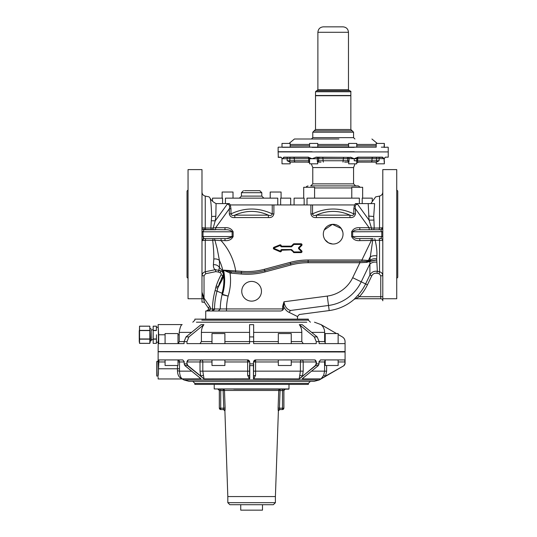 <?xml version="1.0" encoding="UTF-8"?>
<svg xmlns="http://www.w3.org/2000/svg" width="537" height="537" viewBox="0 0 537 537"><rect width="100%" height="100%" fill="white"/><g stroke="black" fill="none" stroke-linecap="round" stroke-linejoin="round"><path stroke-width="0.81" d="M283.019 151.924L282.006 151.924M278.32 147.165L313.413 147.165L290.155 147.165L290.155 143.426L281.999 143.426L281.999 147.165L286.08 147.165M287.483 157.361L290.215 157.361L287.483 157.361A1.363 0.349 -90 0 0 287.134 158.724L287.134 160.758L290.155 162.12L290.155 163.819L281.999 163.819L281.999 158.724L281.999 163.819M355.387 151.924L383.337 151.924M348.607 147.165L356.763 147.165L356.763 143.426L348.607 143.426L348.607 147.165L316.555 147.165M312.265 158.637L315.897 157.361L350.466 157.361L344.734 157.361L350.453 157.361L354.252 158.717L354.252 160.758L356.763 160.878L356.763 163.819L348.607 163.819L349.057 160.758L347.748 160.758L347.748 158.724L343.311 158.724L343.613 157.361L346.566 157.361A1.363 1.175 -90 0 1 347.748 158.724L349.157 158.596A1.363 1.175 90 0 0 347.983 157.361L346.566 157.361M379.223 158.596A1.363 0.349 90 0 0 378.874 157.361L382.398 157.16L384.049 158.724L384.358 163.819L376.202 163.819L376.202 162.12L370.832 162.12A1.363 1.148 90 0 0 371.987 160.758L371.987 158.724L357.662 158.724A1.363 0.725 -90 0 1 358.387 157.361L382.216 157.361L384.049 158.717L379.223 158.596L379.021 160.758L376.638 162.12L356.763 162.12L357.662 160.758L357.662 158.724L354.252 158.724L357.864 157.16L354.252 158.724L350.52 157.16L354.252 158.724L349.157 158.596M349.057 158.724L349.057 160.758M312.104 147.366L354.219 147.36M384.351 151.924L388.036 151.924M388.036 147.165L384.049 147.366L384.358 143.426L376.202 143.426L376.202 147.165L356.763 147.165M384.358 160.838L384.358 163.819M313.413 151.924L354.245 151.723M317.75 147.165L317.75 143.426L309.587 143.426L309.587 147.165M318.381 157.361A1.363 1.175 -90 0 0 317.199 158.724L317.75 163.819L309.587 163.819L309.587 162.604L307.345 162.12L309.587 162.12L289.886 162.12M317.75 161.852L318.616 160.758L317.199 160.758L317.629 162.1M282.408 147.319L310.97 147.165M290.155 163.819L290.155 162.12L295.518 162.12A1.363 1.148 -90 0 1 294.37 160.758L294.37 158.724L289.866 158.724L289.866 160.758L308.694 160.758A1.363 0.725 90 0 0 309.426 162.12M320.992 162.12L317.75 162.12M356.763 162.12L359.011 162.12L356.763 162.604L356.763 163.819M344.653 162.12L348.607 162.12M281.824 158.053L281.12 157.361C277.414 157.361 277.414 157.361 281.12 157.361L282.308 158.724L289.866 158.724A1.363 0.349 -90 0 1 290.215 157.361L293.222 157.361A1.363 1.148 -90 0 1 294.37 158.724L308.694 158.724A1.363 0.725 90 0 0 307.97 157.361L283.408 157.361L308.587 157.361L312.104 158.724L315.87 157.361M287.1 157.361L285.932 157.361M307.97 157.361L308.587 157.361L309.587 158.724L308.694 158.724L308.694 160.758L309.587 160.758M308.587 157.361L312.104 158.724L318.616 158.724A1.363 1.175 -90 0 1 319.79 157.361L322.75 157.361L323.046 158.724L318.616 158.724L318.616 160.758L323.046 160.758L323.046 158.724L343.311 158.724L343.015 162.12M373.134 157.361L376.142 157.361L373.134 157.361A1.363 1.148 90 0 0 371.987 158.724L376.491 158.724L376.786 162.1M353.568 183.869L353.568 167.557L312.782 167.557L312.782 183.869L353.568 183.869L355.608 185.909L310.614 185.909L358.327 185.909L360.253 187.272M378.874 157.361L376.142 157.361A1.363 0.349 -90 0 1 376.491 158.724L379.021 158.724M380.545 157.361L382.955 157.361L380.545 157.361M382.216 157.361L378.867 157.361M362.213 203.583L362.213 198.146L372.262 198.146L372.262 201.576L374.698 198.187M294.095 204.946L294.095 198.146L304.143 198.146L304.143 204.946M307.01 204.946L307.01 198.146L359.347 198.146L359.347 203.583M278.119 157.16L280.925 157.16L282.308 158.724L284.147 157.361L282.308 158.724L281.12 157.361L278.32 157.361L278.119 151.924L388.238 151.924L388.238 157.16L385.432 157.16L384.613 157.925L385.244 157.361M315.83 157.16L350.466 157.361M384.049 158.724L385.432 157.16M230.313 204.946L229.306 203.583L227.252 204.194L215.223 220.848L212.699 229.755L211.269 229.755L215.659 229.755L215.659 227.715L213.149 228.037L215.659 227.715L229.319 208.799L230.97 208.799L230.313 204.946L273.897 204.946L273.897 213.887L272.246 213.887C258.485 207.41 244.724 207.41 230.97 213.887C231.568 215.491 232.85 215.914 234.823 215.156L234.823 217.559L268.393 217.559L268.393 215.156C270.366 215.914 271.655 215.491 272.246 213.887L272.246 204.946M310.889 204.946L310.889 213.887L312.541 213.887C312.883 215.444 314.165 215.867 316.394 215.156L316.394 217.559L349.963 217.559L349.963 215.156C352.191 215.867 353.474 215.444 353.816 213.887C340.055 207.41 326.295 207.41 312.541 213.887L312.541 204.946L273.897 204.946M312.541 204.946L354.474 204.946L353.816 208.799L355.467 208.799C354.722 206.04 355.413 204.503 357.535 204.194L369.04 220.123L371.456 228.017L369.127 227.715L369.127 229.755L359.797 229.755C356.655 229.541 354.279 230.219 352.661 231.796L352.661 236.555C354.279 238.126 356.655 238.804 359.797 238.589L359.797 240.63L372.631 240.475L371.248 240.63L361.918 260.002L361.918 261.365L367.368 261.358L368.389 260.526L365.939 260.331M362.65 187.272L362.65 198.146L362.65 187.272L351.775 187.272L351.775 198.146M303.707 198.146L303.707 187.272L314.581 187.272L314.581 198.146M213.149 228.037L205.255 228.037L210.866 228.044L211.303 220.741L215.223 220.848L215.84 216.23L216.069 203.583L229.306 203.583M216.069 203.583C213.182 202.08 211.195 200.288 210.108 198.213L210.101 198.2M210.866 228.044L211.269 229.755L204.026 229.755A2.041 2.041 0 0 1 201.986 227.715L205.255 228.037L205.255 196.092L209.121 196.878L210.108 198.213C210.927 201.194 211.437 207.302 211.645 216.539L215.84 216.23M370.879 203.583L375.665 196.878L379.531 196.092L379.531 228.037L374.202 228.044L379.531 228.037L379.129 229.755L380.76 229.755L369.127 229.755L373.792 229.755L371.873 229.755L371.456 228.017L374.202 228.044L373.792 229.755M354.474 204.946L355.481 203.583L368.201 203.583L369.04 220.123L373.94 220.096L374.202 228.044M290.692 204.946L290.692 198.146L280.643 198.146L280.643 204.946M225.439 203.583L225.439 198.146L277.777 198.146L277.777 204.946M281.079 192.031L281.079 198.146L281.079 192.031L270.205 192.031L270.205 198.146L270.205 192.031M212.524 201.18L212.524 198.146L222.573 198.146L222.573 203.583M233.011 192.031L233.011 198.146L233.011 192.031L222.137 192.031L222.137 198.146M226.809 238.522L231.85 237.112M225.184 270.225L223.963 270.158M223.016 271.125L224.11 273.514M297.491 319.139L297.491 316.541L289.094 312.353C286.959 311.447 285.113 309.48 283.563 306.439L282.616 306.439L283.966 301.781L327.281 296.082A32.958 32.958 0 0 0 352.681 277.696L359.891 262.721L308.137 262.721A66.615 66.615 0 0 0 290.9 264.989L265.07 271.91A69.333 69.333 0 0 1 241.234 274.024L231.286 273.179L231.4 271.823L223.546 270.138L241.462 271.313A66.615 66.615 0 0 0 264.365 269.285L264.714 270.601L290.544 263.68L264.714 270.601A67.977 67.977 0 0 1 241.348 272.668L235.542 272.178L235.656 270.823A58.989 58.989 0 0 0 221.076 240.63L214.907 240.187L214.491 238.589L204.691 238.589M362.153 260.022L369.765 260.539L372.953 238.589L371.248 238.589L371.248 240.63M301.72 245.51L301.479 245.268A0.678 0.678 0 0 0 300.995 244.107A0.678 0.678 0 0 1 301.479 245.268L299.042 247.705A0.678 0.678 0 0 0 299.042 248.665A0.678 0.678 0 0 1 299.042 247.705L299.277 247.946L301.72 245.51A1.02 1.02 0 0 0 300.995 243.764L300.995 244.107L294.081 244.107A0.678 0.678 0 0 0 293.605 244.308L291.618 246.288L293.605 244.308L293.363 244.067L291.383 246.047A0.342 0.342 0 0 1 291.141 246.147L281.596 246.483A0.678 0.678 0 0 1 280.918 245.825A0.678 0.678 0 0 0 279.985 245.221L279.858 244.906L274.004 247.255A1.02 1.02 0 0 0 273.984 249.141L280.039 251.725A1.02 1.02 0 0 0 281.442 250.618A0.342 0.342 0 0 1 281.777 250.222L291.141 249.886L281.777 250.222M301.479 251.101L301.237 251.343A0.342 0.342 0 0 1 300.995 251.927L294.081 251.927A0.342 0.342 0 0 1 293.84 251.826L291.618 250.081L291.383 250.323L293.605 252.068A0.678 0.678 0 0 0 294.081 252.262A0.678 0.678 0 0 1 293.605 252.068A0.678 0.678 0 0 0 294.081 252.262L300.995 252.262A0.678 0.678 0 0 0 301.479 251.101A0.678 0.678 0 0 1 300.995 252.262A0.678 0.678 0 0 0 301.479 251.101L299.042 248.665L301.479 251.101A0.678 0.678 0 0 1 301.492 252.048A0.678 0.678 0 0 0 301.479 251.101L301.72 250.866L299.277 248.423A0.342 0.342 0 0 1 299.277 247.946M342.787 231.971L341.25 228.52L332.403 224.345L324.267 229.964M332.51 244.006L328.496 242.845M328.469 242.831L325.113 239.838M211.652 216.404L211.303 220.741M230.97 208.799L230.97 213.887L229.319 213.887L229.319 208.799C230.031 205.906 229.339 204.369 227.252 204.194M213.625 240.24L214.914 240.2L217.156 248.571L219.432 260.505C218.035 259.21 216.163 258.713 213.807 259.009C213.914 253.793 213.545 247.557 212.686 240.294L205.255 240.308L205.658 238.589L204.026 238.589L224.99 238.589L224.99 240.63C228.796 240.952 231.514 239.596 233.145 236.555L233.145 231.796C231.514 228.755 228.796 227.393 224.99 227.715L224.99 229.755C228.131 229.541 230.507 230.225 232.125 231.796L232.125 236.555L233.145 236.555M221.076 238.589L221.076 240.63L224.99 240.63M218.948 269.05L219.237 270.232C218.747 270.071 218.828 269.212 219.472 267.654L219.432 260.505A46.437 46.437 0 0 1 222.936 271.024L219.472 267.654L222.936 271.024C224.204 272.615 224.459 274.353 223.701 276.24A46.437 46.437 0 0 1 222.083 293.108L222.519 294.363L228.144 296.115A61.164 61.164 0 0 0 226.486 308.943L214.505 308.983L214.397 309.587L212.471 310.983L212.471 308.943L214.505 308.983A73.146 73.146 0 0 1 217.042 291.141L222.043 293.256L217.049 291.135L217.767 288.027L222.506 279.045M361.918 260.002L308.137 260.002A69.333 69.333 0 0 0 290.195 262.365L290.544 263.68A67.977 67.977 0 0 1 308.137 261.365L361.918 261.365M351.641 236.555L351.641 231.796C353.272 228.755 355.991 227.393 359.797 227.715L359.797 229.755L380.76 229.755L381.78 231.796L381.78 236.555L351.641 236.555C353.272 239.589 355.991 240.952 359.797 240.63M353.816 208.799L353.816 213.887L355.467 213.887L355.467 208.799L369.127 227.715L359.797 227.715M224.99 238.589C228.131 238.804 230.507 238.126 232.125 236.555L203.006 236.555L203.234 237.837M280.039 251.725L280.173 251.41A0.678 0.678 0 0 0 281.106 250.672A0.678 0.678 0 0 1 281.777 249.886A0.678 0.678 0 0 0 281.106 250.672A0.678 0.678 0 0 1 280.173 251.41L274.118 248.826A0.678 0.678 0 0 1 274.132 247.57L279.985 245.221A0.678 0.678 0 0 1 280.918 245.825A0.678 0.678 0 0 0 281.596 246.483L291.141 246.147L281.596 246.147A0.342 0.342 0 0 1 281.26 245.818A1.02 1.02 0 0 0 279.858 244.906M343.036 234.172A9.854 9.854 0 0 0 333.175 224.318A9.854 9.854 0 0 0 323.321 234.172A9.854 9.854 0 0 0 333.175 244.026A9.854 9.854 0 0 0 343.036 234.172M355.481 203.583L357.535 204.194M368.201 203.583L374.604 203.583L373.705 216.485L373.94 220.103M292.041 147.165L293.209 147.165M352.943 147.165L313.413 147.165M384.358 147.165L384.358 143.426M381.78 231.682L351.641 231.796M203.073 231.071L203.006 231.796L204.026 229.755L205.658 229.755L204.691 229.755M222.942 272.682L222.936 271.024L222.962 272.722A3.397 3.397 0 0 0 220.774 270.856C220.955 270.567 221.68 271.172 222.942 272.682L223.701 276.24L222.466 279.112L223.244 274.541L222.868 275.736L221.069 274.776A75.455 75.455 0 0 0 216.203 285.999L218.136 286.651L222.868 275.736M223.023 272.856A3.397 3.397 0 0 1 223.184 273.367A3.397 3.397 0 0 0 223.023 272.856L223.13 273.165M223.164 273.286L223.238 273.648M230.031 271.675L229.225 271.561M227.205 271.192L223.741 270.218M359.797 238.589L372.953 238.589M380.76 238.589A2.041 2.041 0 0 1 382.8 240.63A2.041 2.041 0 0 0 380.76 238.589L379.129 238.589L380.76 238.589L381.78 236.555L382.8 236.555M231.286 273.179L230.037 273.031L230.245 271.702L235.542 272.178M222.043 293.256L222.07 294.665L228.144 296.115A53.103 53.103 0 0 0 230.037 273.031L223.546 270.138A47.216 47.216 0 0 1 222.519 294.363L222.07 294.665A67.407 67.407 0 0 0 220.244 308.983L218.371 310.983M214.907 240.187L212.686 240.294L213.095 238.589M367.14 261.365L366.442 262.392L367.14 261.365L370.295 260.915L369.765 260.539C371.53 259.056 373.833 258.485 376.685 258.834L376.867 255.86C374.088 255.464 371.812 255.874 370.053 257.082L368.389 260.526M379.129 238.589L379.531 240.308L375.141 240.301C376.538 245.939 377.108 251.121 376.867 255.86M375.974 240.301L372.631 240.475M215.659 229.755L212.699 229.755M202.973 229.46L224.99 229.755M202.838 294.645L204.026 298.116L203.617 298.397L204.469 302.378L201.986 292.148L204.026 298.116L204.026 275.75L201.986 275.75C202.127 273.648 203.214 272.319 205.255 271.756L215.418 269.661L215.827 271.635L205.658 273.729L205.255 271.756L205.255 240.308L201.986 240.63L204.026 238.589L203.006 236.555L203.006 231.796L233.145 231.796M293.605 252.068L291.618 250.081A0.678 0.678 0 0 0 291.141 249.886L291.141 249.544A1.02 1.02 0 0 1 291.86 249.846L293.84 251.826M280.173 251.41A0.678 0.678 0 0 0 281.106 250.672L280.77 250.732A0.342 0.342 0 0 1 280.307 251.094L280.173 251.41L274.118 248.826L273.984 249.141M291.383 246.047L291.618 246.288A0.678 0.678 0 0 1 291.141 246.483A0.678 0.678 0 0 0 291.618 246.288L293.605 244.308A0.678 0.678 0 0 1 294.081 244.107L294.081 243.764A1.02 1.02 0 0 0 293.363 244.067M291.618 246.288L291.86 246.53L293.84 244.543A0.342 0.342 0 0 1 294.081 244.449L300.995 244.449A0.342 0.342 0 0 1 301.237 245.026L301.479 245.268L299.042 247.705A0.678 0.678 0 0 0 299.042 248.665L299.277 248.423M379.531 228.037L382.8 227.715L380.76 229.755M202.046 240.133A2.041 2.041 0 0 1 202.281 239.583M209.531 240.301L212.686 240.294M205.255 228.037L205.658 229.755M201.986 240.63A2.041 2.041 0 0 1 204.026 238.589M218.136 286.651L217.767 288.027L215.773 287.644A39.02 39.02 0 0 1 215.089 290.598L217.049 291.135L215.089 290.598M222.969 272.736A3.397 3.397 0 0 0 220.774 270.856L215.418 269.661C214.001 269.097 213.33 267.439 213.404 264.694C216.183 264.526 218.203 265.513 219.472 267.654M213.807 259.009L213.404 264.694M359.891 261.365L359.891 262.721L366.717 262.371L367.368 261.358M382.8 240.63L379.531 240.308L379.531 271.756L377.357 271.306C374.034 270.849 371.55 272.078 369.906 274.998L371.738 275.884L367.442 284.805L361.213 281.811A42.436 42.436 0 0 1 328.523 305.472L290.517 310.473C286.993 309.527 284.811 306.634 283.966 301.781L283.563 308.943L282.616 308.943L282.616 306.439M379.531 271.756C381.572 272.319 382.659 273.648 382.8 275.75C382.659 273.648 381.572 272.319 379.531 271.756L379.129 273.729L376.947 273.279L377.357 271.306L376.685 258.834M375.141 240.301L374.732 238.589M382.512 228.762A2.041 2.041 0 0 1 381.807 229.467M201.986 227.715L202.281 228.769M280.307 251.094L274.253 248.517A0.342 0.342 0 0 1 274.259 247.886L274.132 247.57A0.678 0.678 0 0 0 274.118 248.826A0.678 0.678 0 0 1 274.132 247.57L274.004 247.255M289.094 143.426L294.43 139.009L338.934 139.009M201.986 275.75L202.389 273.991M222.486 276.461L221.143 279.18L222.486 276.461M219.734 282.395L219.177 283.798L219.734 282.395M201.986 298.585L203.617 298.397L201.986 298.585L201.986 302.009L202.476 302.103L201.986 302.15L202.422 302.15M208.504 309.218L208.524 308.956A2.041 2.041 0 0 0 208.168 307.795L204.469 302.378L202.476 302.103L204.469 302.378L208.168 307.795A2.041 2.041 0 0 1 208.524 308.943L212.471 308.943A75.18 75.18 0 0 1 215.082 290.604M370.248 261.271L370.295 260.915L376.464 260.096L369.899 261.479L369.906 274.998L365.61 283.925A47.31 47.31 0 0 1 357.884 295.337L354.212 299.25L355.554 298.747L380.76 298.747A2.041 2.041 0 0 1 382.8 300.787L382.8 296.713L380.76 296.713L380.76 275.75L382.8 275.75M370.074 260.989L369.899 261.479L366.717 262.371M205.725 319.139L205.725 310.983L280.864 310.983L282.616 310.292L283.563 308.943M241.751 291.269A9.854 9.854 0 0 0 251.611 301.129A9.854 9.854 0 0 0 261.465 291.269A9.854 9.854 0 0 0 251.611 281.415A9.854 9.854 0 0 0 241.751 291.269M220.774 270.856L220.23 272.823L218.244 272.011L219.237 270.232M222.889 275.703A3.397 3.397 0 0 0 223.271 274.058A3.397 3.397 0 0 1 222.889 275.703M376.652 262.157C373.698 261.828 371.349 262.573 369.604 264.385L361.213 281.811L352.681 277.696M244.449 190.669L259.767 190.669L244.449 190.669M290.517 310.473C302.083 315.756 302.083 315.756 290.517 310.473L289.094 312.353M355.044 298.337L354.648 298.753M208.369 309.728L206.483 310.983C208.309 311.185 209.665 310.5 210.564 308.943A4.081 4.081 0 0 0 209.853 306.647L204.026 298.116M356.534 298.216L359.387 296.713L357.884 295.337M312.782 132.209L314.145 130.853L352.212 130.853L353.568 132.209L312.782 132.209L312.782 137.647L353.568 137.647L354.93 139.009M206.483 310.983C207.396 311.185 208.074 310.5 208.524 308.943M201.798 320.159L308.366 320.159L308.366 319.139L194.85 319.139L194.85 320.159L192.81 322.2M350.849 91.767L350.849 95.505L315.508 95.505L315.508 91.767L316.521 90.746L349.829 90.746C350.829 91.243 351.164 91.579 350.849 91.767L315.508 91.767M178.881 342.74L177.995 343.452L179.251 341.572L179.21 332.396C179.982 327.496 180.976 324.885 182.184 324.576L158.14 324.576L158.14 327.127M165.081 334.773L158.704 334.773L158.14 326.281M341.163 90.746L316.521 90.746M345.049 341.626C344.982 339.572 344.076 338.001 342.331 336.914L342.358 336.914C344.096 338.001 345.002 339.572 345.076 341.626L345.049 343.613L319.126 343.613L319.126 341.626L317.199 336.914L302.19 324.663L299.304 324.663L314.32 336.914L317.199 336.914M319.126 341.572L324.65 341.572L325.221 342.982M253.645 341.626L249.571 341.626L249.571 324.663L253.645 324.663L253.645 343.613L316.239 343.613L316.239 341.626L314.32 336.914M249.571 341.626L249.571 343.613L186.977 343.613L186.977 341.626L184.09 341.626L184.09 343.613L158.704 343.613L158.704 334.773M345.076 341.626L345.076 351.567L158.14 351.567L158.214 341.485C158.845 337.176 157.952 322.918 158.214 328.067M291.235 341.572L301.814 341.572L303.257 343.613M253.645 341.572L278.314 341.572M249.571 332.396L201.402 332.396L201.402 341.572L199.959 343.613M249.571 341.572L224.902 341.572M184.09 341.626L186.017 336.914L188.896 336.914L186.977 341.626M317.884 89.726L348.473 89.726L348.473 32.287L317.884 32.287L317.884 89.726L316.864 90.746L341.002 90.746M333.45 351.769L169.766 351.769L345.076 351.567M325.221 343.613L325.221 333.551L338.135 333.551L338.135 343.613M158.14 351.567L169.766 351.769M278.314 343.613L278.314 333.551L291.235 333.551L291.235 343.613M211.987 343.613L211.987 333.551L224.902 333.551L224.902 343.613M165.081 343.613L165.081 333.551L177.995 333.551L177.995 343.613M182.097 378.874L179.781 377.424L182.184 378.874L201.053 378.786L184.956 365.637L184.231 363.871L184.097 361.401L182.701 359.924L158.945 359.924L158.214 375.47C158.845 371.161 157.952 356.904 158.214 362.052M195.69 359.924L188.46 359.924L186.829 361.965L187.118 363.871L186.829 361.965M188.46 359.924L247.537 359.924L249.772 361.965L249.772 365.637L249.772 361.965M278.314 361.965L255.578 361.965L255.686 359.924A2.041 2.041 0 0 0 253.645 361.965A2.041 2.041 0 0 1 255.686 359.924L253.451 361.965L253.444 365.637L253.451 363.871L249.571 363.871M255.686 359.924A2.041 2.041 0 0 0 253.645 361.965A2.041 2.034 180 0 1 255.679 359.931L314.756 359.924L316.387 361.965L316.387 363.871L315.662 365.637L299.169 378.874L253.444 378.786L253.444 365.637L249.772 365.637L249.772 378.786L204.047 378.874L187.554 365.637L186.829 363.871L184.231 363.871M344.982 359.924L345.056 361.965L344.982 359.924L320.515 359.924L318.985 361.965L319.119 361.401L319.045 361.965L324.576 361.965A2.041 2.034 90 0 1 325.221 360.475M317.884 32.287C318.206 28.985 320.018 27.172 323.321 26.85L343.036 26.85C346.338 27.172 348.151 28.985 348.473 32.287M182.701 359.924L177.995 359.924L177.995 365.502L165.081 365.502L165.081 359.924M179.781 377.424C178.331 375.974 177.559 373.745 177.458 370.745L177.499 365.502M304.593 376.826L302.311 378.874L321.092 378.874L344.036 365.637L319.233 379.974L183.99 379.974L182.231 378.961L158.14 378.961L158.14 377.263M321.092 378.874L323.71 375.242L325.576 376.061L344.036 365.637L345.056 363.871L344.855 361.965L345.076 363.871L345.076 351.97L158.348 351.769M307.526 359.924L314.756 359.924M320.515 359.924L325.221 359.924L325.221 365.502L338.135 365.502L338.135 359.924M299.169 378.874L299.78 375.242L302.472 376.061L303.197 371.141L303.197 361.965L316.098 361.965L316.098 363.871L318.985 363.871L318.266 365.637L302.19 378.766M253.451 361.965L253.451 363.871M249.571 365.462L249.571 376.061L247.631 375.242L247.638 361.965L249.571 361.965A2.041 2.041 90 0 0 247.53 359.924L247.638 361.965L224.902 361.965M156.374 330.403L156.374 326.201L153.179 326.201L153.179 330.403L156.374 330.403L156.374 327.161M153.179 330.403L153.179 343.378L156.374 343.378L156.509 334.773L156.374 342.391M177.458 370.745L179.472 371.141L179.512 361.965A2.041 2.014 90 0 0 177.995 359.991M182.184 378.874C180.647 377.712 179.741 375.135 179.472 371.141L191.662 371.141M253.645 376.061L255.585 375.242L253.826 378.874L253.444 378.786L253.645 363.871M278.314 359.924L278.314 365.502L291.235 365.502L291.235 359.924M211.987 359.924L211.987 365.502L224.902 365.502L224.902 359.924M199.281 377.336L201.053 378.786M303.935 377.336L302.291 378.692M198.623 376.826L200.905 378.874M188.561 359.924A2.041 1.443 -90 0 0 187.118 361.965L200.019 361.965L200.019 371.141L200.744 376.061L203.657 378.786M184.882 365.462L187.769 365.462L200.744 376.061L203.436 375.242L204.047 378.874M247.631 375.242L249.39 378.874M249.571 371.141L202.818 371.141L203.436 375.242M249.571 376.061L249.772 378.786M255.585 375.242L255.578 361.965L253.645 361.965M299.78 375.242L300.398 371.141L253.645 371.141M316.098 363.871L315.447 365.462L299.565 378.786M319.045 361.965L319.045 363.871L318.32 365.623L302.163 378.786M323.71 375.242L324.576 371.141L311.554 371.141M325.221 361.965L324.576 361.965L324.576 371.141L326.61 371.141L325.576 376.061L321.267 378.786M156.784 375.866L156.784 361.656M194.85 383.378L194.85 384.398L308.366 384.398L308.366 383.378L310.406 381.337L192.81 381.337L194.85 383.378L308.366 383.378M151.139 332.732L151.004 340.894L151.139 332.732M153.179 329.711L153.045 339.706L151.28 339.706L151.139 340.76M288.658 384.398L214.565 384.398M233.783 389.157L280.066 389.157L280.066 390.513L278.73 390.466A1.363 1.343 90 0 1 280.066 389.157M278.475 410.281A1.363 1.356 -90 0 1 279.676 409.55L278.32 410.859L278.106 408.14L279.441 408.187L280.066 390.513L282.469 390.513L282.469 408.187L283.898 408.187L283.898 390.513L282.469 390.513L282.469 389.157L288.792 389.157L214.223 388.949L288.993 388.949L288.993 384.734M139.244 341.337L139.539 326.201L139.546 343.371L149.823 343.378L150.125 342.25L149.823 326.174L139.546 326.174M282.469 389.157L285.181 389.157A1.363 1.356 90 0 0 283.825 390.513L283.825 408.187A1.363 1.356 90 0 1 282.469 409.55L279.676 409.55L279.441 408.187L282.469 408.187L282.469 409.55M278.73 390.466L278.106 408.14L278.73 390.466L224.486 390.466A1.363 1.343 90 0 0 223.15 389.157L218.035 389.157A1.363 1.356 -90 0 1 219.391 390.513L223.15 390.513L223.775 408.187L225.117 408.14L224.896 410.859A1.363 1.356 90 0 0 223.54 409.55L223.775 408.207M149.83 326.201L139.539 326.201L149.83 326.201L149.83 343.351L150.125 341.25M149.83 343.351L139.533 343.311M139.244 341.25L139.539 343.351M223.775 408.187L219.391 408.187A1.363 1.356 90 0 0 220.747 409.55L223.889 409.59M225.11 409.328L225.037 410.275M220.747 389.157L220.68 409.55L223.54 409.55L224.896 410.859L227.816 496.557L275.4 496.557L278.394 410.859L279.75 409.55M278.106 409.335L278.179 410.275M139.244 338.854L139.244 330.698M275.4 496.557L275.4 502.672L227.816 502.672L229.856 504.713L273.36 504.713L262.486 504.713L262.486 510.15L240.73 510.15L240.73 504.713L232.521 504.713M336.524 333.551L321.133 324.663L336.504 333.551M338.135 333.551L338.135 334.484L342.331 336.914M324.65 341.572L324.65 332.396C324.596 329.302 323.408 326.724 321.099 324.663M301.814 341.572L301.814 332.396C301.774 329.302 300.935 326.724 299.304 324.663M201.402 332.396C201.442 329.302 202.281 326.724 203.912 324.663L188.896 336.914M203.912 324.663L201.026 324.663L186.017 336.914M306.788 322.2L196.428 322.2L306.788 322.2M183.99 379.974L189.084 381.337L314.132 381.337L196.737 381.337M303.21 381.337L310.406 381.337M204.026 227.997L204.026 229.755M382.8 298.465L382.8 169.598L396.736 169.598L396.736 298.747L382.8 298.747M396.736 189.991L397.756 191.011L397.756 277.334L396.736 278.354M201.986 298.498L201.986 169.598L188.051 169.598L188.051 298.747L201.986 298.747M188.051 189.991L187.03 191.011L187.03 277.334L187.03 221.137M289.571 162.1L289.866 160.758L287.134 160.758M323.348 162.12L323.046 160.758L347.748 160.758L348.728 162.1M317.75 162.073A1.363 1.175 -90 0 0 318.616 160.758M356.763 160.878L379.021 160.758M358.132 157.361L356.769 158.724L356.769 160.758L354.252 160.758M384.358 158.724L384.049 160.758M312.104 158.724L309.587 158.724L309.587 163.819M308.493 157.16L283.959 157.16M382.398 157.16L357.864 157.16M351.775 187.95L314.581 187.95M290.195 262.365L264.365 269.285M349.963 217.559C352.963 217.834 354.796 216.612 355.467 213.887M310.889 213.887C311.561 216.612 313.393 217.834 316.394 217.559M268.393 217.559C271.393 217.834 273.226 216.612 273.897 213.887M229.319 213.887C229.99 216.612 231.823 217.834 234.823 217.559M215.659 227.715L224.99 227.715M293.363 252.303A1.02 1.02 0 0 0 294.081 252.605L300.995 252.605A1.02 1.02 0 0 0 301.72 250.866M294.081 243.764L300.995 243.764L300.995 244.449M268.393 215.156C257.203 210.162 246.013 210.162 234.823 215.156L268.393 215.156M241.462 271.313L241.234 274.024A69.333 69.333 0 0 0 265.07 271.91L264.714 270.601M308.137 262.721L308.137 260.002M349.963 215.156L316.394 215.156C327.583 210.162 338.773 210.162 349.963 215.156M300.995 252.605L300.995 251.927M294.081 251.927L294.081 252.605M281.106 250.672L281.442 250.618M281.26 245.818L280.918 245.825A0.678 0.678 0 0 0 281.596 246.483L281.596 246.825A1.02 1.02 0 0 1 280.576 245.839L280.918 245.825M278.119 147.366L278.119 151.723L312.104 151.723M291.86 249.846L291.618 250.081A0.678 0.678 0 0 0 291.141 249.886M301.479 245.268A0.678 0.678 0 0 0 300.995 244.107M373.705 216.485L368.51 216.069M261.808 196.106L261.808 192.709L241.415 192.709L241.415 196.106L261.808 196.106L263.842 198.146M290.155 145.809L309.587 145.809M317.75 145.809L348.607 145.809M356.763 145.809L376.202 145.809M299.042 247.705L298.8 247.463L301.237 245.026M226.486 310.983L226.486 308.943L282.616 308.943L282.616 310.292M290.9 264.989L290.544 263.68M382.8 231.796L381.78 231.796M201.986 231.796L203.006 231.796M201.986 236.555L203.006 236.555M291.141 249.544L281.777 249.544L281.777 249.886M280.77 250.732A1.02 1.02 0 0 1 281.777 249.544M279.985 245.221L280.113 245.537L274.259 247.886M280.113 245.537A0.342 0.342 0 0 1 280.576 245.839M281.596 246.825L291.141 246.825L291.141 246.483M291.86 246.53A1.02 1.02 0 0 1 291.141 246.825M294.081 244.449L294.081 244.107M299.042 248.665L298.8 248.906A1.02 1.02 0 0 1 298.8 247.463M301.237 251.343L298.8 248.906M376.202 144.446L356.763 144.446M348.607 144.446L317.75 144.446M309.587 144.446L290.155 144.446M355.608 298.747L354.266 299.25C347.023 305.493 338.666 309.272 329.194 310.574L327.281 296.082M216.203 285.999L215.773 287.644M221.069 274.776A1.363 1.363 0 0 0 220.23 272.823M215.827 271.635L218.244 272.011M205.658 273.729L204.026 275.75M367.442 284.805A49.344 49.344 0 0 1 359.387 296.713L380.76 296.713L380.76 298.747M212.471 308.943L214.397 309.587M208.168 307.795L209.853 306.647M376.947 273.279C374.611 272.957 372.873 273.83 371.738 275.884M379.129 273.729L380.76 275.75M350.849 129.491L350.849 95.707L315.508 95.707L315.508 129.491L350.849 129.491L352.212 130.853M179.251 334.773L177.995 334.773M316.239 341.626L319.126 341.626M249.571 336.914L253.645 336.914M201.402 341.572L211.987 341.572M179.251 341.572L184.09 341.572M318.985 363.871L318.985 361.965M165.081 361.965L158.704 361.965M158.704 368.765L179.512 368.765M338.135 361.965L344.855 361.965L344.855 359.924M318.334 365.462L315.447 365.462M314.655 359.924A2.041 1.443 90 0 1 316.098 361.965L316.387 361.965M177.995 361.965L184.231 361.965M179.506 361.824L179.096 360.73M301.66 359.931A2.041 1.363 -90 0 1 301.76 359.924A2.041 1.443 -90 0 1 303.197 361.965L300.398 361.965A2.041 1.363 90 0 1 300.398 361.817A2.041 1.363 90 0 1 301.76 359.924M343.935 365.462L344.855 363.871M326.61 371.141L326.61 365.502M303.197 371.141L300.398 371.141L300.398 361.965L291.235 361.965M211.987 361.965L202.818 361.965A2.041 1.363 90 0 0 201.556 359.931A2.041 1.363 90 0 0 201.456 359.924A2.041 1.443 90 0 0 200.019 361.965A2.041 1.436 95.8 0 1 201.556 359.931M187.769 365.462L187.118 363.871M153.179 330.577L156.374 330.577M153.179 338.975L156.374 338.975M153.179 339.149L156.374 339.149M200.019 361.965L202.818 361.965L202.818 371.141L200.019 371.141M158.16 361.287L156.985 361.287L156.985 376.068M151.28 339.706L151.139 329.711M223.15 389.157L223.15 390.513L223.479 389.197M219.318 390.513L219.318 408.187L219.391 390.513L217.962 389.157M139.539 330.577L149.83 330.577M139.539 338.975L149.83 338.975M139.539 330.403L149.83 330.403M139.539 339.149L149.83 339.149M224.486 390.466L225.117 408.14L224.486 390.466L223.15 390.513M283.825 408.187A1.363 0.349 179 0 1 282.469 408.536M324.65 332.396L311.661 332.396M301.814 332.396L253.645 332.396M191.555 332.396L179.21 332.396M376.202 162.12L376.202 163.819M281.999 143.426L281.999 147.165M353.568 167.557L355.058 163.819M312.782 167.557L311.299 163.819M312.782 183.869L310.748 185.909M306.103 187.272L306.573 186.52L308.03 185.909M205.255 196.092C203.221 195.528 202.134 194.199 201.986 192.092M379.531 196.092C381.565 195.528 382.653 194.199 382.8 192.092M241.415 196.106L239.374 198.146M381.317 147.165L383.861 147.165M377.263 143.426L371.926 139.009M241.415 192.709L243.449 190.669M261.808 192.709L259.767 190.669M353.568 132.209L353.568 137.647M329.194 310.574L299.263 314.514L297.491 316.541M312.782 137.647L311.426 139.009M315.508 129.491L314.145 130.853M348.473 89.726L349.493 90.746M158.14 361.112L158.14 351.97M158.16 327.295L156.509 327.295M158.16 342.25L156.509 342.25M345.076 363.871L344.056 365.637M184.171 361.965L184.171 363.871L184.896 365.623L200.388 378.27M153.179 326.174L156.374 326.174M153.179 343.378L156.374 343.378M156.784 376.034L158.16 376.242M153.045 329.846L151.28 329.846M214.223 388.949L214.223 384.734M151.004 328.657L150.125 328.657M151.004 340.894L150.125 340.894M283.898 390.513L285.254 389.157M219.318 408.187L220.68 409.55M227.816 496.557L227.816 502.672M224.822 410.859L223.466 409.55M283.898 408.187L282.536 409.55M275.4 502.672L273.36 504.713M388.238 147.366L388.238 151.723M338.135 334.484L342.358 336.914M321.133 324.663L314.487 322.2M319.233 379.974L314.132 381.337M308.366 320.159L310.406 322.2M187.03 277.334L188.051 278.354"/></g></svg>
